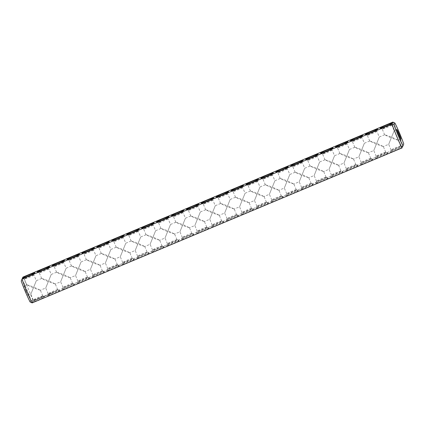 <?xml version="1.0" encoding="UTF-8"?>
<svg xmlns="http://www.w3.org/2000/svg" width="425" height="425" viewBox="0 0 425 425"><rect width="100%" height="100%" fill="white"/><g stroke="black" fill="none" stroke-linecap="round" stroke-linejoin="round"><path stroke-width="0.32" stroke-dasharray="2.12 1.59" d="M392.838 122.103A17.117 1.19 67.3 0 1 402.948 145.924L33.017 300.927A17.117 1.19 67.3 0 0 22.907 277.111L21.25 281.058M22.063 279.193A15.56 1.084 67.3 0 1 30.961 300.151L33.017 300.927L32.651 301.771A6.742 0.446 157 0 1 39.196 298.658A6.742 0.446 157 0 1 44.795 296.73A6.742 0.446 157 0 1 44.816 296.788A6.742 0.446 157 0 1 39.105 299.668A6.742 0.446 157 0 1 32.528 302.053L32.162 302.897M402.459 147.05A6.742 0.446 157 0 1 395.505 150.328A6.742 0.446 157 0 1 390.288 152.033A6.742 0.446 157 0 1 395.988 149.159A6.742 0.446 157 0 1 402.576 146.763M387.786 153.08A6.742 0.446 157 0 1 381.337 156.267A6.742 0.446 157 0 1 375.381 158.281A6.742 0.446 157 0 1 381.411 155.268A6.742 0.446 157 0 1 387.765 153.021A6.742 0.446 157 0 1 387.786 153.08M372.874 159.327A6.742 0.446 157 0 1 366.424 162.515A6.742 0.446 157 0 1 360.469 164.528A6.742 0.446 157 0 1 366.499 161.516A6.742 0.446 157 0 1 372.853 159.269A6.742 0.446 157 0 1 372.874 159.327M357.962 165.575A6.742 0.446 157 0 1 351.512 168.762A6.742 0.446 157 0 1 345.557 170.776A6.742 0.446 157 0 1 351.587 167.763A6.742 0.446 157 0 1 357.94 165.516A6.742 0.446 157 0 1 357.962 165.575M343.049 171.822A6.742 0.446 157 0 1 336.6 175.015A6.742 0.446 157 0 1 330.645 177.023A6.742 0.446 157 0 1 336.674 174.011A6.742 0.446 157 0 1 343.028 171.769A6.742 0.446 157 0 1 343.049 171.822M328.137 178.07A6.742 0.446 157 0 1 321.688 181.262A6.742 0.446 157 0 1 315.733 183.271A6.742 0.446 157 0 1 321.762 180.258A6.742 0.446 157 0 1 328.116 178.017A6.742 0.446 157 0 1 328.137 178.07M313.23 184.322A6.742 0.446 157 0 1 306.776 187.51A6.742 0.446 157 0 1 300.82 189.518A6.742 0.446 157 0 1 306.85 186.506A6.742 0.446 157 0 1 313.204 184.264A6.742 0.446 157 0 1 313.23 184.322M298.318 190.57A6.742 0.446 157 0 1 291.863 193.758A6.742 0.446 157 0 1 285.908 195.771A6.742 0.446 157 0 1 291.938 192.759A6.742 0.446 157 0 1 298.292 190.512A6.742 0.446 157 0 1 298.318 190.57M283.406 196.817A6.742 0.446 157 0 1 276.951 200.005A6.742 0.446 157 0 1 270.996 202.018A6.742 0.446 157 0 1 277.026 199.006A6.742 0.446 157 0 1 283.385 196.759A6.742 0.446 157 0 1 283.406 196.817M268.494 203.065A6.742 0.446 157 0 1 262.039 206.252A6.742 0.446 157 0 1 256.084 208.266A6.742 0.446 157 0 1 262.113 205.254A6.742 0.446 157 0 1 268.473 203.007A6.742 0.446 157 0 1 268.494 203.065M253.582 209.312A6.742 0.446 157 0 1 247.132 212.5A6.742 0.446 157 0 1 241.172 214.513A6.742 0.446 157 0 1 247.201 211.501A6.742 0.446 157 0 1 253.56 209.254A6.742 0.446 157 0 1 253.582 209.312M238.669 215.56A6.742 0.446 157 0 1 232.22 218.753A6.742 0.446 157 0 1 226.265 220.761A6.742 0.446 157 0 1 232.294 217.749A6.742 0.446 157 0 1 238.648 215.507A6.742 0.446 157 0 1 238.669 215.56M223.757 221.808A6.742 0.446 157 0 1 217.308 225A6.742 0.446 157 0 1 211.352 227.008A6.742 0.446 157 0 1 217.382 223.996A6.742 0.446 157 0 1 223.736 221.754A6.742 0.446 157 0 1 223.757 221.808M53.683 292.389L53.221 292.326L53.683 292.389M53.194 292.591L52.647 292.533L53.199 292.586M52.631 292.814L52.291 292.995L52.53 292.575M52.073 293.085L51.616 292.979L51.972 292.846M51.6 293.266L51.25 293.133L51.499 293.027M51.335 293.399L50.825 293.611L51.234 293.16M50.809 293.617L50.421 293.781L50.724 293.372M49.736 294.047L49.385 293.903L49.741 294.036M50.193 293.84L49.852 293.983L50.155 293.569L50.23 293.829M50.007 293.93L49.741 293.776L50.007 293.93M49.332 294.238L48.875 294.429L49.231 293.999M48.758 294.472L48.275 294.397L48.657 294.233M48.062 294.461L47.797 294.87L48.269 294.652L47.807 294.838L48.184 294.684L47.935 294.493L48.184 294.684M47.797 294.87L47.945 294.52L47.696 294.631M48.232 294.69L47.882 294.833L48.131 294.435M46.245 295.54L46.777 295.253L46.245 295.54L46.532 295.083L46.107 295.253L46.676 295.014L46.144 295.306M46.346 295.444L46.633 295.317L46.245 295.205M45.602 295.811L46.107 295.587L45.502 295.572M45.427 295.832L44.731 295.89L45.326 295.593M44.062 296.501L43.265 296.831L44.136 296.464L43.212 296.48L44.083 296.113L43.313 296.522L44.035 296.225L44.067 296.491M42.41 296.905L41.708 297.484L42.58 297.118L41.655 297.133L42.399 296.916M42.383 297.16L41.772 297.133L42.388 297.149M41.273 297.67L40.747 297.548L41.172 297.431M40.848 297.787L41.331 297.643M39.164 298.557L39.945 298.127L39.164 298.557L39.042 298.228L39.913 297.861L39.063 298.318M37.963 299.046L38.728 298.446L37.862 298.807M36.8 299.529L37.809 299.035L36.699 299.29M34.611 300.496L36.263 299.721L33.793 300.47L36.104 299.471L34.51 300.257M208.845 228.06A6.742 0.446 157 0 1 202.396 231.248A6.742 0.446 157 0 1 196.44 233.256A6.742 0.446 157 0 1 202.47 230.244A6.742 0.446 157 0 1 208.824 228.002A6.742 0.446 157 0 1 208.845 228.06M193.933 234.308A6.742 0.446 157 0 1 187.483 237.495A6.742 0.446 157 0 1 181.528 239.509A6.742 0.446 157 0 1 187.558 236.491A6.742 0.446 157 0 1 193.912 234.249A6.742 0.446 157 0 1 193.933 234.308M179.021 240.555A6.742 0.446 157 0 1 172.571 243.743A6.742 0.446 157 0 1 166.616 245.756A6.742 0.446 157 0 1 172.646 242.744A6.742 0.446 157 0 1 178.999 240.497A6.742 0.446 157 0 1 179.021 240.555M164.114 246.803A6.742 0.446 157 0 1 157.659 249.99A6.742 0.446 157 0 1 151.704 252.004A6.742 0.446 157 0 1 157.733 248.992A6.742 0.446 157 0 1 164.087 246.744A6.742 0.446 157 0 1 164.114 246.803M149.202 253.05A6.742 0.446 157 0 1 142.747 256.238A6.742 0.446 157 0 1 136.792 258.251A6.742 0.446 157 0 1 142.821 255.239A6.742 0.446 157 0 1 149.175 252.992A6.742 0.446 157 0 1 149.202 253.05M134.289 259.298A6.742 0.446 157 0 1 127.835 262.485A6.742 0.446 157 0 1 121.879 264.499A6.742 0.446 157 0 1 127.909 261.487A6.742 0.446 157 0 1 134.268 259.245A6.742 0.446 157 0 1 134.289 259.298M119.377 265.545A6.742 0.446 157 0 1 112.922 268.738A6.742 0.446 157 0 1 106.967 270.746A6.742 0.446 157 0 1 112.997 267.734A6.742 0.446 157 0 1 119.356 265.492A6.742 0.446 157 0 1 119.377 265.545M104.465 271.793A6.742 0.446 157 0 1 98.016 274.986A6.742 0.446 157 0 1 92.055 276.994A6.742 0.446 157 0 1 98.085 273.982A6.742 0.446 157 0 1 104.444 271.74A6.742 0.446 157 0 1 104.465 271.793M89.553 278.046A6.742 0.446 157 0 1 83.103 281.233A6.742 0.446 157 0 1 77.148 283.247A6.742 0.446 157 0 1 83.178 280.229A6.742 0.446 157 0 1 89.532 277.987A6.742 0.446 157 0 1 89.553 278.046M74.641 284.293A6.742 0.446 157 0 1 68.191 287.481A6.742 0.446 157 0 1 62.236 289.494A6.742 0.446 157 0 1 68.266 286.482A6.742 0.446 157 0 1 74.619 284.235A6.742 0.446 157 0 1 74.641 284.293M59.728 290.541A6.742 0.446 157 0 1 53.279 293.728A6.742 0.446 157 0 1 47.324 295.742A6.742 0.446 157 0 1 53.353 292.729A6.742 0.446 157 0 1 59.707 290.482A6.742 0.446 157 0 1 59.728 290.541M32.651 301.771L32.528 302.053M30.961 300.151L30.148 302.016M42.782 295.959A5.185 0.345 157 0 1 37.974 298.345A5.185 0.345 157 0 1 33.235 299.986A5.185 0.345 157 0 1 33.235 299.96A5.185 0.345 157 0 1 37.873 297.643A5.185 0.345 157 0 1 42.766 295.917A5.185 0.345 157 0 1 42.782 295.933A5.185 0.345 157 0 1 42.782 295.959M400.658 146.003A5.185 0.345 157 0 1 395.856 148.389A5.185 0.345 157 0 1 391.112 150.025A5.185 0.345 157 0 1 391.117 150.004A5.185 0.345 157 0 1 395.755 147.682A5.185 0.345 157 0 1 400.642 145.956A5.185 0.345 157 0 1 400.663 145.977A5.185 0.345 157 0 1 400.658 146.003M385.746 152.251A5.185 0.345 157 0 1 380.943 154.636A5.185 0.345 157 0 1 376.205 156.278A5.185 0.345 157 0 1 376.205 156.251A5.185 0.345 157 0 1 380.842 153.935A5.185 0.345 157 0 1 385.73 152.208A5.185 0.345 157 0 1 385.751 152.224A5.185 0.345 157 0 1 385.746 152.251M370.839 158.498A5.185 0.345 157 0 1 366.031 160.884A5.185 0.345 157 0 1 361.293 162.525A5.185 0.345 157 0 1 361.293 162.499A5.185 0.345 157 0 1 365.93 160.183A5.185 0.345 157 0 1 370.818 158.456A5.185 0.345 157 0 1 370.839 158.472A5.185 0.345 157 0 1 370.839 158.498M355.927 164.746A5.185 0.345 157 0 1 351.119 167.131A5.185 0.345 157 0 1 346.38 168.773A5.185 0.345 157 0 1 346.38 168.746A5.185 0.345 157 0 1 351.018 166.43A5.185 0.345 157 0 1 355.906 164.703A5.185 0.345 157 0 1 355.927 164.719A5.185 0.345 157 0 1 355.927 164.746M341.015 170.993A5.185 0.345 157 0 1 336.207 173.379A5.185 0.345 157 0 1 331.468 175.02A5.185 0.345 157 0 1 331.468 174.994A5.185 0.345 157 0 1 336.106 172.678A5.185 0.345 157 0 1 340.999 170.951A5.185 0.345 157 0 1 341.015 170.967A5.185 0.345 157 0 1 341.015 170.993M326.103 177.241A5.185 0.345 157 0 1 321.3 179.632A5.185 0.345 157 0 1 316.556 181.268A5.185 0.345 157 0 1 316.556 181.241A5.185 0.345 157 0 1 321.194 178.925A5.185 0.345 157 0 1 326.087 177.198A5.185 0.345 157 0 1 326.103 177.214A5.185 0.345 157 0 1 326.103 177.241M311.19 183.488A5.185 0.345 157 0 1 306.388 185.879A5.185 0.345 157 0 1 301.644 187.515A5.185 0.345 157 0 1 301.644 187.489A5.185 0.345 157 0 1 306.282 185.173A5.185 0.345 157 0 1 311.174 183.446A5.185 0.345 157 0 1 311.19 183.462A5.185 0.345 157 0 1 311.19 183.488M296.278 189.741A5.185 0.345 157 0 1 291.476 192.127A5.185 0.345 157 0 1 286.732 193.763A5.185 0.345 157 0 1 286.737 193.742A5.185 0.345 157 0 1 291.375 191.42A5.185 0.345 157 0 1 296.262 189.693A5.185 0.345 157 0 1 296.278 189.715A5.185 0.345 157 0 1 296.278 189.741M281.366 195.989A5.185 0.345 157 0 1 276.563 198.374A5.185 0.345 157 0 1 271.819 200.016A5.185 0.345 157 0 1 271.825 199.989A5.185 0.345 157 0 1 276.462 197.673A5.185 0.345 157 0 1 281.35 195.946A5.185 0.345 157 0 1 281.371 195.962A5.185 0.345 157 0 1 281.366 195.989M266.454 202.236A5.185 0.345 157 0 1 261.651 204.622A5.185 0.345 157 0 1 256.907 206.263A5.185 0.345 157 0 1 256.913 206.237A5.185 0.345 157 0 1 261.55 203.92A5.185 0.345 157 0 1 266.438 202.194A5.185 0.345 157 0 1 266.459 202.21A5.185 0.345 157 0 1 266.454 202.236M251.542 208.484A5.185 0.345 157 0 1 246.739 210.869A5.185 0.345 157 0 1 242 212.511A5.185 0.345 157 0 1 242 212.484A5.185 0.345 157 0 1 246.638 210.168A5.185 0.345 157 0 1 251.526 208.441A5.185 0.345 157 0 1 251.547 208.457A5.185 0.345 157 0 1 251.542 208.484M236.629 214.731A5.185 0.345 157 0 1 231.827 217.117A5.185 0.345 157 0 1 227.088 218.758A5.185 0.345 157 0 1 227.088 218.732A5.185 0.345 157 0 1 231.726 216.415A5.185 0.345 157 0 1 236.613 214.689A5.185 0.345 157 0 1 236.635 214.705A5.185 0.345 157 0 1 236.629 214.731M221.722 220.979A5.185 0.345 157 0 1 216.915 223.364A5.185 0.345 157 0 1 212.176 225.006A5.185 0.345 157 0 1 212.176 224.979A5.185 0.345 157 0 1 216.814 222.663A5.185 0.345 157 0 1 221.701 220.936A5.185 0.345 157 0 1 221.722 220.952A5.185 0.345 157 0 1 221.722 220.979M51.25 293.123L51.335 293.393M50.421 293.781L50.703 293.383L50.32 293.542M46.33 295.476L46.516 295.109L46.224 295.258L46.612 295.359L46.229 295.237M40.364 298.047L40.747 297.548M40.263 297.808L41.31 297.367M206.81 227.226A5.185 0.345 157 0 1 202.002 229.617A5.185 0.345 157 0 1 197.264 231.253A5.185 0.345 157 0 1 197.264 231.227A5.185 0.345 157 0 1 201.902 228.91A5.185 0.345 157 0 1 206.789 227.184A5.185 0.345 157 0 1 206.81 227.2A5.185 0.345 157 0 1 206.81 227.226M191.898 233.479A5.185 0.345 157 0 1 187.09 235.864A5.185 0.345 157 0 1 182.352 237.501A5.185 0.345 157 0 1 182.352 237.479A5.185 0.345 157 0 1 186.989 235.158A5.185 0.345 157 0 1 191.882 233.431A5.185 0.345 157 0 1 191.898 233.447A5.185 0.345 157 0 1 191.898 233.479M176.986 239.727A5.185 0.345 157 0 1 172.183 242.112A5.185 0.345 157 0 1 167.439 243.753A5.185 0.345 157 0 1 167.439 243.727A5.185 0.345 157 0 1 172.077 241.411A5.185 0.345 157 0 1 176.97 239.679A5.185 0.345 157 0 1 176.986 239.7A5.185 0.345 157 0 1 176.986 239.727M162.074 245.974A5.185 0.345 157 0 1 157.271 248.359A5.185 0.345 157 0 1 152.527 250.001A5.185 0.345 157 0 1 152.527 249.974A5.185 0.345 157 0 1 157.165 247.658A5.185 0.345 157 0 1 162.058 245.932A5.185 0.345 157 0 1 162.074 245.947A5.185 0.345 157 0 1 162.074 245.974M147.162 252.222A5.185 0.345 157 0 1 142.359 254.607A5.185 0.345 157 0 1 137.615 256.248A5.185 0.345 157 0 1 137.62 256.222A5.185 0.345 157 0 1 142.258 253.906A5.185 0.345 157 0 1 147.146 252.179A5.185 0.345 157 0 1 147.162 252.195A5.185 0.345 157 0 1 147.162 252.222M132.249 258.469A5.185 0.345 157 0 1 127.447 260.854A5.185 0.345 157 0 1 122.703 262.496A5.185 0.345 157 0 1 122.708 262.469A5.185 0.345 157 0 1 127.346 260.153A5.185 0.345 157 0 1 132.233 258.427A5.185 0.345 157 0 1 132.255 258.442A5.185 0.345 157 0 1 132.249 258.469M117.337 264.717A5.185 0.345 157 0 1 112.535 267.102A5.185 0.345 157 0 1 107.791 268.743A5.185 0.345 157 0 1 107.796 268.717A5.185 0.345 157 0 1 112.434 266.401A5.185 0.345 157 0 1 117.321 264.674A5.185 0.345 157 0 1 117.343 264.69A5.185 0.345 157 0 1 117.337 264.717M102.425 270.964A5.185 0.345 157 0 1 97.623 273.355A5.185 0.345 157 0 1 92.884 274.991A5.185 0.345 157 0 1 92.884 274.964A5.185 0.345 157 0 1 97.522 272.648A5.185 0.345 157 0 1 102.409 270.922A5.185 0.345 157 0 1 102.43 270.938A5.185 0.345 157 0 1 102.425 270.964M87.513 277.217A5.185 0.345 157 0 1 82.71 279.602A5.185 0.345 157 0 1 77.972 281.238A5.185 0.345 157 0 1 77.972 281.217A5.185 0.345 157 0 1 82.609 278.896A5.185 0.345 157 0 1 87.497 277.169A5.185 0.345 157 0 1 87.518 277.185A5.185 0.345 157 0 1 87.513 277.217M72.606 283.464A5.185 0.345 157 0 1 67.798 285.85A5.185 0.345 157 0 1 63.059 287.486A5.185 0.345 157 0 1 63.059 287.465A5.185 0.345 157 0 1 67.697 285.143A5.185 0.345 157 0 1 72.585 283.417A5.185 0.345 157 0 1 72.606 283.438A5.185 0.345 157 0 1 72.606 283.464M57.694 289.712A5.185 0.345 157 0 1 52.886 292.097A5.185 0.345 157 0 1 48.147 293.739A5.185 0.345 157 0 1 48.147 293.712A5.185 0.345 157 0 1 52.785 291.396A5.185 0.345 157 0 1 57.672 289.669A5.185 0.345 157 0 1 57.694 289.685A5.185 0.345 157 0 1 57.694 289.712M25.904 291.061A5.185 0.361 67.3 0 0 28.108 295.386A5.185 0.361 67.3 0 0 26.435 290.461A5.185 0.361 67.3 0 0 24.098 285.818A5.185 0.361 67.3 0 0 25.904 291.061M33.883 275.002A5.185 0.345 157 0 1 29.24 277.318A5.185 0.345 157 0 1 24.358 279.044A5.185 0.345 157 0 1 24.337 279.023A5.185 0.345 157 0 1 28.98 276.68A5.185 0.345 157 0 1 33.888 274.975A5.185 0.345 157 0 1 33.883 274.996A5.185 0.345 157 0 1 33.883 275.002L34.712 272.967M391.765 125.04A5.185 0.345 157 0 1 387.117 127.362A5.185 0.345 157 0 1 382.234 129.083A5.185 0.345 157 0 1 382.218 129.067A5.185 0.345 157 0 1 386.856 126.724A5.185 0.345 157 0 1 391.765 125.014A5.185 0.345 157 0 1 391.765 125.04L392.535 123.138M376.853 131.288A5.185 0.345 157 0 1 372.204 133.609A5.185 0.345 157 0 1 367.328 135.331A5.185 0.345 157 0 1 367.306 135.315A5.185 0.345 157 0 1 371.944 132.972A5.185 0.345 157 0 1 376.853 131.261A5.185 0.345 157 0 1 376.853 131.288L377.676 129.258M347.028 143.788A5.185 0.345 157 0 1 342.385 146.104A5.185 0.345 157 0 1 337.503 147.831A5.185 0.345 157 0 1 337.482 147.815A5.185 0.345 157 0 1 342.12 145.472A5.185 0.345 157 0 1 347.028 143.762A5.185 0.345 157 0 1 347.028 143.783A5.185 0.345 157 0 1 347.028 143.788L347.852 141.753M317.204 156.283A5.185 0.345 157 0 1 312.561 158.605A5.185 0.345 157 0 1 307.679 160.326A5.185 0.345 157 0 1 307.658 160.31A5.185 0.345 157 0 1 312.301 157.967A5.185 0.345 157 0 1 317.209 156.257A5.185 0.345 157 0 1 317.204 156.283L318.033 154.254M287.38 168.778A5.185 0.345 157 0 1 282.737 171.1A5.185 0.345 157 0 1 277.854 172.821A5.185 0.345 157 0 1 277.838 172.805A5.185 0.345 157 0 1 282.476 170.462A5.185 0.345 157 0 1 287.385 168.752A5.185 0.345 157 0 1 287.38 168.778L288.208 166.749M242.648 187.526A5.185 0.345 157 0 1 238 189.842A5.185 0.345 157 0 1 233.118 191.569A5.185 0.345 157 0 1 233.102 191.553A5.185 0.345 157 0 1 237.74 189.21A5.185 0.345 157 0 1 242.648 187.499A5.185 0.345 157 0 1 242.648 187.521A5.185 0.345 157 0 1 242.648 187.526L243.472 185.491M361.941 137.541A5.185 0.345 157 0 1 357.292 139.857A5.185 0.345 157 0 1 352.415 141.583A5.185 0.345 157 0 1 352.394 141.562A5.185 0.345 157 0 1 357.032 139.219A5.185 0.345 157 0 1 361.941 137.514A5.185 0.345 157 0 1 361.941 137.535A5.185 0.345 157 0 1 361.941 137.541L362.764 135.506M332.116 150.036A5.185 0.345 157 0 1 327.473 152.352A5.185 0.345 157 0 1 322.591 154.078A5.185 0.345 157 0 1 322.57 154.062A5.185 0.345 157 0 1 327.213 151.72A5.185 0.345 157 0 1 332.116 150.009A5.185 0.345 157 0 1 332.116 150.036L332.945 148.006M302.292 162.531A5.185 0.345 157 0 1 297.649 164.852A5.185 0.345 157 0 1 292.767 166.573A5.185 0.345 157 0 1 292.745 166.558A5.185 0.345 157 0 1 297.388 164.215A5.185 0.345 157 0 1 302.297 162.504A5.185 0.345 157 0 1 302.292 162.531L303.121 160.501M272.467 175.026A5.185 0.345 157 0 1 267.824 177.347A5.185 0.345 157 0 1 262.942 179.068A5.185 0.345 157 0 1 262.926 179.053A5.185 0.345 157 0 1 267.564 176.71A5.185 0.345 157 0 1 272.473 174.999A5.185 0.345 157 0 1 272.473 175.026A5.185 0.345 157 0 1 272.467 175.026L273.296 172.996M257.561 181.278A5.185 0.345 157 0 1 252.912 183.595A5.185 0.345 157 0 1 248.03 185.321A5.185 0.345 157 0 1 248.014 185.3A5.185 0.345 157 0 1 252.652 182.957A5.185 0.345 157 0 1 257.561 181.247A5.185 0.345 157 0 1 257.561 181.273A5.185 0.345 157 0 1 257.561 181.278M227.736 193.773A5.185 0.345 157 0 1 223.088 196.09A5.185 0.345 157 0 1 218.211 197.816A5.185 0.345 157 0 1 218.19 197.8A5.185 0.345 157 0 1 222.827 195.458A5.185 0.345 157 0 1 227.736 193.747A5.185 0.345 157 0 1 227.736 193.773L228.56 191.744M212.824 200.021A5.185 0.345 157 0 1 208.176 202.343A5.185 0.345 157 0 1 203.299 204.064A5.185 0.345 157 0 1 203.278 204.048A5.185 0.345 157 0 1 207.915 201.705A5.185 0.345 157 0 1 212.824 199.994A5.185 0.345 157 0 1 212.824 200.021L213.648 197.992M183 212.516A5.185 0.345 157 0 1 178.357 214.837A5.185 0.345 157 0 1 173.474 216.559A5.185 0.345 157 0 1 173.453 216.543A5.185 0.345 157 0 1 178.096 214.2A5.185 0.345 157 0 1 183 212.489A5.185 0.345 157 0 1 183 212.516L183.828 210.487M153.175 225.016A5.185 0.345 157 0 1 148.532 227.333A5.185 0.345 157 0 1 143.65 229.054A5.185 0.345 157 0 1 143.629 229.038A5.185 0.345 157 0 1 148.272 226.695A5.185 0.345 157 0 1 153.181 224.984A5.185 0.345 157 0 1 153.175 225.011A5.185 0.345 157 0 1 153.175 225.016L154.004 222.982M78.62 256.254A5.185 0.345 157 0 1 73.971 258.575A5.185 0.345 157 0 1 69.094 260.297A5.185 0.345 157 0 1 69.073 260.281A5.185 0.345 157 0 1 73.711 257.938A5.185 0.345 157 0 1 78.62 256.227A5.185 0.345 157 0 1 78.62 256.254L79.443 254.224M48.795 268.749A5.185 0.345 157 0 1 44.152 271.07A5.185 0.345 157 0 1 39.27 272.792A5.185 0.345 157 0 1 39.249 272.776A5.185 0.345 157 0 1 43.887 270.433A5.185 0.345 157 0 1 48.795 268.722A5.185 0.345 157 0 1 48.795 268.749L49.619 266.719M197.912 206.268A5.185 0.345 157 0 1 193.269 208.59A5.185 0.345 157 0 1 188.387 210.311A5.185 0.345 157 0 1 188.365 210.295A5.185 0.345 157 0 1 193.003 207.952A5.185 0.345 157 0 1 197.912 206.242A5.185 0.345 157 0 1 197.912 206.268L198.735 204.239M168.087 218.763A5.185 0.345 157 0 1 163.444 221.085A5.185 0.345 157 0 1 158.562 222.806A5.185 0.345 157 0 1 158.541 222.79A5.185 0.345 157 0 1 163.184 220.447A5.185 0.345 157 0 1 168.093 218.737A5.185 0.345 157 0 1 168.087 218.763L168.916 216.734M138.263 231.264A5.185 0.345 157 0 1 133.62 233.58A5.185 0.345 157 0 1 128.738 235.307A5.185 0.345 157 0 1 128.722 235.285A5.185 0.345 157 0 1 133.36 232.942A5.185 0.345 157 0 1 138.268 231.237A5.185 0.345 157 0 1 138.263 231.258A5.185 0.345 157 0 1 138.263 231.264L139.092 229.229M123.351 237.511A5.185 0.345 157 0 1 118.708 239.827A5.185 0.345 157 0 1 113.826 241.554A5.185 0.345 157 0 1 113.81 241.538A5.185 0.345 157 0 1 118.448 239.195A5.185 0.345 157 0 1 123.356 237.485A5.185 0.345 157 0 1 123.356 237.511A5.185 0.345 157 0 1 123.351 237.511L124.18 235.482M108.444 243.759A5.185 0.345 157 0 1 103.796 246.08A5.185 0.345 157 0 1 98.913 247.802A5.185 0.345 157 0 1 98.897 247.786A5.185 0.345 157 0 1 103.535 245.443A5.185 0.345 157 0 1 108.444 243.732A5.185 0.345 157 0 1 108.444 243.759L109.267 241.729M93.532 250.006A5.185 0.345 157 0 1 88.883 252.328A5.185 0.345 157 0 1 84.001 254.049A5.185 0.345 157 0 1 83.985 254.033A5.185 0.345 157 0 1 88.623 251.69A5.185 0.345 157 0 1 93.532 249.98A5.185 0.345 157 0 1 93.532 250.006L94.355 247.977M63.708 262.501A5.185 0.345 157 0 1 59.059 264.823A5.185 0.345 157 0 1 54.182 266.544A5.185 0.345 157 0 1 54.161 266.528A5.185 0.345 157 0 1 58.799 264.185A5.185 0.345 157 0 1 63.708 262.475A5.185 0.345 157 0 1 63.708 262.501L64.531 260.472M40.354 290.243L33.362 287.938L26.764 284.713L33.761 287.024L30.802 294.259L36.316 280.702L33.761 287.024L40.354 290.243M398.236 140.287L391.239 137.976L394.198 130.741L388.684 144.298L391.239 137.976L384.646 134.757L391.638 137.062L398.236 140.287M383.323 146.535L376.327 144.229L369.734 141.004L376.725 143.31L373.772 150.546L379.286 136.993L376.725 143.31L383.323 146.535M368.411 152.782L361.42 150.477L354.822 147.252L361.813 149.563L358.859 156.798L364.374 143.241L361.813 149.563L368.411 152.782M353.499 159.03L346.508 156.724L339.91 153.499L346.906 155.81L343.947 163.046L349.462 149.488L346.906 155.81L353.499 159.03M338.587 165.277L331.596 162.972L324.998 159.752L331.994 162.058L329.035 169.293L334.549 155.736L331.994 162.058L338.587 165.277M323.675 171.525L316.683 169.219L310.085 166L317.082 168.305L314.123 175.541L319.637 161.983L317.082 168.305L323.675 171.525M308.763 177.772L301.771 175.467L295.178 172.247L302.17 174.553L299.211 181.788L304.725 168.231L302.17 174.553L308.763 177.772M293.85 184.025L286.859 181.714L280.266 178.495L287.257 180.8L284.304 188.036L289.813 174.478L287.257 180.8L293.85 184.025M278.938 190.273L271.947 187.962L265.354 184.742L272.345 187.048L269.392 194.283L274.906 180.731L272.345 187.048L278.938 190.273M264.031 196.52L257.035 194.214L250.442 190.99L257.433 193.301L254.479 200.536L259.994 186.979L257.433 193.301L264.031 196.52M249.119 202.768L242.123 200.462L235.53 197.237L242.521 199.548L239.567 206.784L245.082 193.226L242.521 199.548L249.119 202.768M234.207 209.015L227.21 206.709L220.617 203.49L227.609 205.796L224.655 213.031L230.169 199.474L227.609 205.796L234.207 209.015M219.295 215.262L212.303 212.957L205.705 209.738L212.697 212.043L209.743 219.279L215.257 205.721L212.697 212.043L219.295 215.262M51.696 292.947L51.977 293.123L51.707 292.931M44.88 295.821L45.162 295.704M204.383 221.51L197.391 219.204L190.793 215.985L197.79 218.291L194.831 225.526L200.345 211.969L197.79 218.291L204.383 221.51M189.47 227.763L182.479 225.452L175.881 222.232L182.877 224.538L179.918 231.774L185.433 218.216L182.877 224.538L189.47 227.763M174.558 234.01L167.567 231.699L160.969 228.48L167.965 230.786L165.006 238.021L170.521 224.464L167.965 230.786L174.558 234.01M159.646 240.258L152.655 237.952L146.062 234.727L153.053 237.038L150.094 244.269L155.608 230.717L153.053 237.038L159.646 240.258M144.734 246.505L137.742 244.2L131.15 240.975L138.141 243.286L135.187 250.522L140.696 236.964L138.141 243.286L144.734 246.505M129.822 252.753L122.83 250.447L116.238 247.228L123.229 249.533L120.275 256.769L125.789 243.212L123.229 249.533L129.822 252.753M114.915 259L107.918 256.695L101.325 253.475L108.317 255.781L105.363 263.017L110.877 249.459L108.317 255.781L114.915 259M100.002 265.248L93.006 262.942L86.413 259.723L93.404 262.028L90.451 269.264L95.965 255.707L93.404 262.028L100.002 265.248M85.09 271.501L78.094 269.19L71.501 265.97L78.492 268.276L75.538 275.512L81.053 261.954L78.492 268.276L85.09 271.501M70.178 277.748L63.187 275.437L56.589 272.218L63.58 274.523L60.626 281.759L66.141 268.202L63.58 274.523L70.178 277.748M55.266 283.996L48.275 281.69L41.677 278.465L48.673 280.771L45.714 288.007L51.228 274.454L48.673 280.771L55.266 283.996M45.263 295.943L45.178 295.662M45.278 295.901L44.896 295.779M35.286 300.172L35.376 299.843M35.477 300.082L35.509 299.774M35.61 300.013L35.562 299.731M35.509 300.002L35.227 299.827M35.328 300.066L35.004 299.922M35.105 300.156L34.776 300.018M34.877 300.257L34.584 300.108M34.531 300.464L34.547 300.188M34.648 300.427L34.728 300.124M33.235 299.96L32.465 301.862M42.766 295.917L44.795 296.73M391.117 150.004L390.288 152.033M400.642 145.956L402.587 146.742M376.205 156.251L375.381 158.281M385.73 152.208L387.765 153.021M361.293 162.499L360.469 164.528M370.818 158.456L372.853 159.269M346.38 168.746L345.557 170.776M355.906 164.703L357.94 165.516M331.468 174.994L330.645 177.023M338.587 165.24L341.015 170.967L343.028 171.769M316.556 181.241L315.733 183.271M326.087 177.198L328.116 178.017M301.644 187.489L300.82 189.518M311.174 183.446L313.204 184.264M286.737 193.742L285.908 195.771M296.262 189.693L298.292 190.512M271.825 199.989L270.996 202.018M281.35 195.946L283.385 196.759M256.913 206.237L256.084 208.266M266.438 202.194L268.473 203.007M242 212.484L241.172 214.513M251.526 208.441L253.56 209.254M227.088 218.732L226.265 220.761M236.613 214.689L238.648 215.507M212.176 224.979L211.352 227.008M221.701 220.936L223.736 221.754M197.264 231.227L196.44 233.256M206.789 227.184L208.824 228.002M182.352 237.479L181.528 239.509M191.882 233.431L193.912 234.249M167.439 243.727L166.616 245.756M176.97 239.679L178.999 240.497M152.527 249.974L151.704 252.004M162.058 245.932L164.087 246.744M137.62 256.222L136.792 258.251M144.734 246.468L147.162 252.195L149.175 252.992M122.708 262.469L121.879 264.499M132.233 258.427L134.268 259.245M107.796 268.717L106.967 270.746M117.321 264.674L119.356 265.492M92.884 274.964L92.055 276.994M102.409 270.922L104.444 271.74M77.972 281.217L77.148 283.247M87.497 277.169L89.532 277.987M63.059 287.465L62.236 289.494M72.585 283.417L74.619 284.235M48.147 293.712L47.324 295.742M57.672 289.669L59.707 290.482M24.358 279.044L22.413 278.258M382.234 129.083L380.205 128.27M367.328 135.331L365.293 134.518M337.503 147.831L335.468 147.013M307.679 160.326L305.644 159.508M280.266 178.532L277.838 172.805L275.825 172.008M233.118 191.569L231.088 190.751M352.415 141.583L350.381 140.765M322.591 154.078L320.556 153.26M292.767 166.573L290.732 165.755M262.942 179.068L260.913 178.256M257.561 181.273L258.384 179.244M248.03 185.321L246.001 184.503M218.211 197.816L216.176 196.998M203.299 204.064L201.264 203.246M173.474 216.559L171.44 215.746M143.65 229.054L141.615 228.241M69.094 260.297L67.06 259.484M39.27 272.792L37.235 271.979M188.387 210.311L186.352 209.493M158.562 222.806L156.528 221.993M128.738 235.307L126.708 234.488M113.826 241.554L111.796 240.736M98.913 247.802L96.884 246.983M86.413 259.76L83.985 254.033L81.972 253.231M54.182 266.544L52.148 265.731M42.782 295.933L40.354 290.206M33.235 299.986L30.802 294.259L28.108 295.386M400.663 145.977L398.23 140.245M391.112 150.025L388.684 144.298L383.292 146.556M385.751 152.224L383.318 146.498M376.205 156.278L373.772 150.546L368.379 152.803M370.839 158.472L368.406 152.745M361.293 162.525L358.859 156.798L353.473 159.056M355.927 164.719L353.494 158.992M346.38 168.773L343.947 163.046L338.56 165.304M331.468 175.02L329.035 169.293L323.648 171.551M326.103 177.214L323.675 171.488M316.556 181.268L314.123 175.541L308.736 177.799M311.19 183.462L308.763 177.735M301.644 187.515L299.211 181.788L293.824 184.046M296.278 189.715L293.85 183.982M286.732 193.763L284.304 188.036L278.912 190.294M281.371 195.962L278.938 190.23M271.819 200.016L269.392 194.283L263.999 196.541M266.459 202.21L264.026 196.483M256.907 206.263L254.479 200.536L249.087 202.794M251.547 208.457L249.114 202.73M242 212.511L239.567 206.784L234.175 209.042M236.635 214.705L234.202 208.978M227.088 218.758L224.655 213.031L219.268 215.289M221.722 220.952L219.289 215.225M212.176 225.006L209.743 219.279L204.356 221.537M206.81 227.2L204.377 221.473M197.264 231.253L194.831 225.526L189.444 227.784M191.898 233.447L189.47 227.72M182.352 237.501L179.918 231.774L174.532 234.032M176.986 239.7L174.558 233.968M167.439 243.753L165.006 238.021L159.619 240.279M162.074 245.947L159.646 240.221M152.527 250.001L150.094 244.269L144.707 246.532M137.615 256.248L135.187 250.522L129.795 252.779M132.255 258.442L129.822 252.716M122.703 262.496L120.275 256.769L114.883 259.027M117.343 264.69L114.909 258.963M107.791 268.743L105.363 263.017L99.971 265.274M102.43 270.938L99.997 265.211M92.884 274.991L90.451 269.264L85.058 271.522M87.518 277.185L85.085 271.458M77.972 281.238L75.538 275.512L70.152 277.769M72.606 283.438L70.173 277.706M63.059 287.486L60.626 281.759L55.239 284.017M57.694 289.685L55.261 283.958M48.147 293.739L45.714 288.007L40.327 290.264M26.796 284.692L24.098 285.818M396.892 129.614L394.198 130.741L391.765 125.014M400.902 139.182L398.204 140.308M41.708 278.444L36.316 280.702L33.888 274.975M26.77 284.755L24.337 279.023M384.646 134.794L382.218 129.067M384.673 134.736L379.286 136.993L376.853 131.261M369.739 141.042L367.306 135.315M354.848 147.231L349.462 149.488L347.028 143.762M339.915 153.542L337.482 147.815M325.029 159.726L319.637 161.983L317.209 156.257M310.091 166.037L307.658 160.31M295.205 172.221L289.813 174.478L287.385 168.752M250.468 190.968L245.082 193.226L242.648 187.499M235.53 197.28L233.102 191.553M369.761 140.983L364.374 143.241L361.941 137.514M354.827 147.294L352.394 141.562M339.942 153.478L334.549 155.736L332.116 150.009M325.003 159.789L322.57 154.062M310.117 165.973L304.725 168.231L302.297 162.504M295.178 172.284L292.745 166.558M280.293 178.468L274.906 180.731L272.473 174.999M265.354 184.779L262.926 179.053M265.381 184.721L259.994 186.979L257.561 181.247M250.442 191.032L248.014 185.3M235.556 197.216L230.169 199.474L227.736 193.747M220.623 203.527L218.19 197.8M220.644 203.463L215.257 205.721L212.824 199.994M205.711 209.775L203.278 204.048M190.825 215.958L185.433 218.216L183 212.489M175.886 222.27L173.453 216.543M161.001 228.459L155.608 230.717L153.181 224.984M146.062 234.77L143.629 229.038M86.44 259.696L81.053 261.954L78.62 256.227M71.506 266.007L69.073 260.281M56.621 272.197L51.228 274.454L48.795 268.722M41.682 278.502L39.249 272.776M205.732 209.711L200.345 211.969L197.912 206.242M190.798 216.022L188.365 210.295M175.913 222.206L170.521 224.464L168.093 218.737M160.974 228.517L158.541 222.79M146.088 234.706L140.696 236.964L138.268 231.237M131.15 241.018L128.722 235.285M131.176 240.954L125.789 243.212L123.356 237.485M116.238 247.265L113.81 241.538M116.264 247.201L110.877 249.459L108.444 243.732M101.325 253.512L98.897 247.786M101.352 253.449L95.965 255.707L93.532 249.98M71.527 265.944L66.141 268.202L63.708 262.475M56.594 272.255L54.161 266.528"/><path stroke-width="0.64" d="M22.541 277.95L22.424 278.237A6.742 0.446 157 0 0 28.996 275.846A6.742 0.446 157 0 0 34.707 272.972A6.742 0.446 157 0 0 34.712 272.967A6.742 0.446 157 0 0 29.495 274.672A6.742 0.446 157 0 0 22.541 277.95L22.907 277.111L392.838 122.103L394.852 122.984L394.039 124.849A15.56 1.084 67.3 0 0 402.937 145.807L402.581 146.763A6.742 0.446 157 0 1 402.581 146.763L403.75 143.942A15.56 1.084 67.3 0 0 394.852 122.984M22.419 278.237L22.052 279.076A17.117 1.19 67.3 0 0 32.162 302.897L402.092 147.889A17.117 1.19 67.3 0 1 391.983 124.073L394.039 124.849M392.838 122.103L392.349 123.229A6.742 0.446 157 0 1 385.804 126.342A6.742 0.446 157 0 1 380.205 128.27A6.742 0.446 157 0 1 385.475 125.518A6.742 0.446 157 0 1 392.472 122.947M392.349 123.229L391.983 124.073L22.052 279.076L21.25 281.058A15.56 1.084 67.3 0 0 30.148 302.016L32.162 302.897M377.676 129.264A6.742 0.446 157 0 1 371.636 132.276A6.742 0.446 157 0 1 365.293 134.518A6.742 0.446 157 0 1 371.301 131.447A6.742 0.446 157 0 1 377.676 129.258A6.742 0.446 157 0 1 377.676 129.264M347.852 141.759A6.742 0.446 157 0 1 341.812 144.771A6.742 0.446 157 0 1 335.468 147.013A6.742 0.446 157 0 1 341.477 143.947A6.742 0.446 157 0 1 347.852 141.753A6.742 0.446 157 0 1 347.852 141.759M318.027 154.254A6.742 0.446 157 0 1 311.993 157.271A6.742 0.446 157 0 1 305.644 159.508A6.742 0.446 157 0 1 311.652 156.442A6.742 0.446 157 0 1 318.033 154.254A6.742 0.446 157 0 1 318.027 154.254M288.208 166.749A6.742 0.446 157 0 1 282.168 169.766A6.742 0.446 157 0 1 275.825 172.008A6.742 0.446 157 0 1 281.828 168.938A6.742 0.446 157 0 1 288.208 166.749L288.208 166.749M243.472 185.497A6.742 0.446 157 0 1 237.432 188.509A6.742 0.446 157 0 1 231.088 190.751A6.742 0.446 157 0 1 237.092 187.685A6.742 0.446 157 0 1 243.472 185.491A6.742 0.446 157 0 1 243.472 185.497M362.764 135.511A6.742 0.446 157 0 1 356.724 138.523A6.742 0.446 157 0 1 350.381 140.765A6.742 0.446 157 0 1 356.389 137.7A6.742 0.446 157 0 1 362.764 135.506A6.742 0.446 157 0 1 362.764 135.511M332.94 148.006A6.742 0.446 157 0 1 326.905 151.024A6.742 0.446 157 0 1 320.556 153.26A6.742 0.446 157 0 1 326.565 150.195A6.742 0.446 157 0 1 332.945 148.006A6.742 0.446 157 0 1 332.94 148.006M303.121 160.501A6.742 0.446 157 0 1 297.08 163.519A6.742 0.446 157 0 1 290.732 165.755A6.742 0.446 157 0 1 296.74 162.69A6.742 0.446 157 0 1 303.121 160.501L303.121 160.501M273.296 173.002A6.742 0.446 157 0 1 267.256 176.014A6.742 0.446 157 0 1 260.913 178.256A6.742 0.446 157 0 1 266.916 175.185A6.742 0.446 157 0 1 273.296 172.996A6.742 0.446 157 0 1 273.296 173.002M258.384 179.249A6.742 0.446 157 0 1 252.344 182.261A6.742 0.446 157 0 1 246.001 184.503A6.742 0.446 157 0 1 252.004 181.438A6.742 0.446 157 0 1 258.384 179.244A6.742 0.446 157 0 1 258.384 179.249M228.56 191.744A6.742 0.446 157 0 1 222.519 194.756A6.742 0.446 157 0 1 216.176 196.998A6.742 0.446 157 0 1 222.185 193.933A6.742 0.446 157 0 1 228.56 191.744L228.56 191.744M213.648 197.992A6.742 0.446 157 0 1 207.607 201.009A6.742 0.446 157 0 1 201.264 203.246A6.742 0.446 157 0 1 207.273 200.18A6.742 0.446 157 0 1 213.648 197.992L213.648 197.992M183.823 210.487A6.742 0.446 157 0 1 177.788 213.504A6.742 0.446 157 0 1 171.44 215.746A6.742 0.446 157 0 1 177.448 212.675A6.742 0.446 157 0 1 183.828 210.487A6.742 0.446 157 0 1 183.823 210.487M154.004 222.987A6.742 0.446 157 0 1 147.964 225.999A6.742 0.446 157 0 1 141.615 228.241A6.742 0.446 157 0 1 147.624 225.17A6.742 0.446 157 0 1 154.004 222.982A6.742 0.446 157 0 1 154.004 222.987M79.443 254.224A6.742 0.446 157 0 1 73.403 257.242A6.742 0.446 157 0 1 67.06 259.484A6.742 0.446 157 0 1 73.068 256.413A6.742 0.446 157 0 1 79.443 254.224L79.443 254.224M49.619 266.725A6.742 0.446 157 0 1 43.578 269.737A6.742 0.446 157 0 1 37.235 271.979A6.742 0.446 157 0 1 43.244 268.908A6.742 0.446 157 0 1 49.619 266.719A6.742 0.446 157 0 1 49.619 266.725M198.735 204.239A6.742 0.446 157 0 1 192.695 207.257A6.742 0.446 157 0 1 186.352 209.493A6.742 0.446 157 0 1 192.36 206.428A6.742 0.446 157 0 1 198.735 204.239L198.735 204.239M168.911 216.734A6.742 0.446 157 0 1 162.876 219.752A6.742 0.446 157 0 1 156.528 221.993A6.742 0.446 157 0 1 162.536 218.923A6.742 0.446 157 0 1 168.916 216.734A6.742 0.446 157 0 1 168.911 216.734M139.092 229.234A6.742 0.446 157 0 1 133.052 232.247A6.742 0.446 157 0 1 126.708 234.488A6.742 0.446 157 0 1 132.712 231.423A6.742 0.446 157 0 1 139.092 229.229A6.742 0.446 157 0 1 139.092 229.234M124.18 235.482A6.742 0.446 157 0 1 118.139 238.494A6.742 0.446 157 0 1 111.796 240.736A6.742 0.446 157 0 1 117.799 237.671A6.742 0.446 157 0 1 124.18 235.482L124.18 235.482M109.267 241.729A6.742 0.446 157 0 1 103.227 244.747A6.742 0.446 157 0 1 96.884 246.983A6.742 0.446 157 0 1 102.887 243.918A6.742 0.446 157 0 1 109.267 241.729L109.267 241.729M94.355 247.977A6.742 0.446 157 0 1 88.315 250.994A6.742 0.446 157 0 1 81.972 253.231A6.742 0.446 157 0 1 87.975 250.166A6.742 0.446 157 0 1 94.355 247.977L94.355 247.977M64.531 260.472A6.742 0.446 157 0 1 58.491 263.489A6.742 0.446 157 0 1 52.148 265.731A6.742 0.446 157 0 1 58.156 262.661A6.742 0.446 157 0 1 64.531 260.472L64.531 260.472M403.75 143.942L402.937 145.807M398.698 134.852A5.185 0.361 67.3 0 0 400.902 139.182A5.185 0.361 67.3 0 0 399.229 134.257A5.185 0.361 67.3 0 0 396.892 129.614A5.185 0.361 67.3 0 0 398.698 134.852"/></g></svg>
